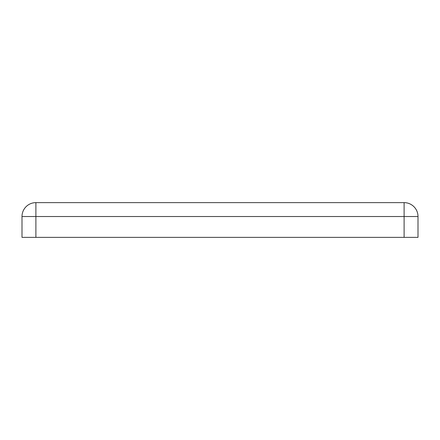 <?xml version="1.0" encoding="UTF-8"?>
<svg xmlns="http://www.w3.org/2000/svg" width="440" height="440" viewBox="0 0 440 440"><rect width="100%" height="100%" fill="white"/><g stroke="black" fill="none" stroke-linecap="round" stroke-linejoin="round"><path stroke-width="0.66" d="M35.893 237.369L22 237.369L22 216.524L35.893 216.524L35.893 202.631L404.107 202.631A13.893 13.893 0 0 1 418 216.524L418 237.369L404.107 237.369L404.107 216.524L35.893 216.524L35.893 237.369L404.107 237.369M35.893 202.631A13.893 13.893 0 0 0 22 216.524A13.893 13.893 0 0 1 35.893 202.631M418 216.524L404.107 216.524L404.107 202.631A13.893 13.893 0 0 1 418 216.524"/></g></svg>
